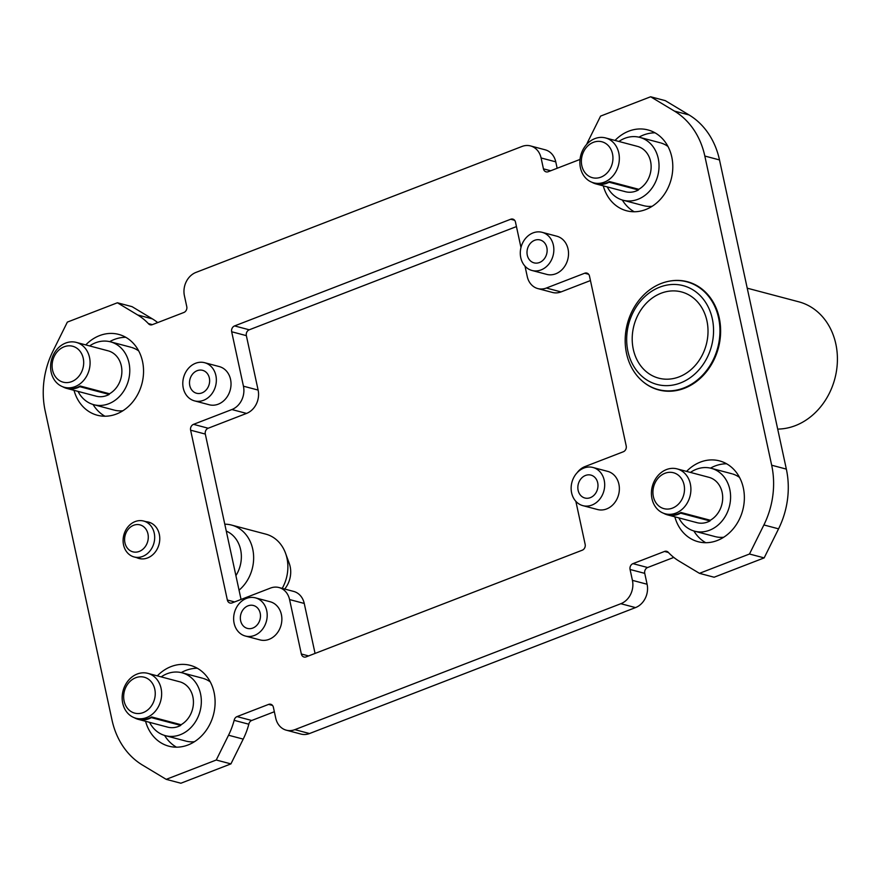<?xml version="1.0" encoding="UTF-8"?>
<svg xmlns="http://www.w3.org/2000/svg" width="880" height="880" viewBox="0 0 880 880"><rect width="100%" height="100%" fill="white"/><g stroke="black" fill="none" stroke-linecap="round" stroke-linejoin="round"><path stroke-width="1.32" d="M586.663 144.386A67.353 56.485 104.8 0 1 588.291 140.888L600.578 116.105L650.628 96.767L674.41 111.078A78.969 66.231 104.8 0 1 704.825 156.046L771.672 465.223A78.969 66.231 104.8 0 1 763.895 524.953L749.485 554.015L699.446 573.342L679.151 561.143A67.353 56.485 104.8 0 1 668.47 552.541A4.642 3.894 104.8 0 0 666.644 551.309A4.642 3.894 104.8 0 0 664.51 551.452L632.962 563.64A4.642 3.894 104.8 0 0 630.069 569.481L632.423 580.36A18.579 15.587 104.8 0 1 620.84 603.713L294.844 729.652A18.579 15.587 104.8 0 1 287.111 730.378A18.579 15.587 104.8 0 1 275.737 718.157L273.383 707.267A4.642 3.894 104.8 0 0 270.732 704.264A4.642 3.894 104.8 0 0 268.609 704.396L237.05 716.595L251.724 720.478L274.351 711.733M580.019 159.423A4.642 3.894 104.8 0 1 579.777 159.522L548.218 171.721A4.642 3.894 104.8 0 1 546.095 171.853A4.642 3.894 104.8 0 1 543.444 168.85L541.09 157.96L555.764 161.843A18.579 15.587 104.8 0 0 545.149 149.798L530.497 145.926M237.05 716.595A4.642 3.894 104.8 0 0 234.146 720.335A67.353 56.485 104.8 0 1 228.536 735.229L216.249 760.012L166.21 779.35L142.428 765.039A78.969 66.231 104.8 0 1 112.013 720.071L45.166 410.894A78.969 66.231 104.8 0 1 52.943 351.164L67.353 322.102L117.392 302.775L137.676 314.974A67.353 56.485 104.8 0 1 148.357 323.576A4.642 3.894 104.8 0 0 150.183 324.808A4.642 3.894 104.8 0 0 152.317 324.665L183.876 312.477A4.642 3.894 104.8 0 0 186.769 306.636L184.415 295.757A18.579 15.587 104.8 0 1 195.987 272.404L521.983 146.465A18.579 15.587 104.8 0 1 529.727 145.739A18.579 15.587 104.8 0 1 541.09 157.96M157.322 675.862A41.811 35.057 104.8 0 1 190.245 665.357A41.811 35.057 104.8 0 1 214.082 692.439A41.811 35.057 104.8 0 1 203.808 733.469A41.811 35.057 104.8 0 1 168.718 746.152A41.811 35.057 104.8 0 1 145.574 721.281M85.767 344.905A41.811 35.057 104.8 0 1 118.69 334.4A41.811 35.057 104.8 0 1 142.527 361.482A41.811 35.057 104.8 0 1 132.253 402.512A41.811 35.057 104.8 0 1 97.163 415.195A41.811 35.057 104.8 0 1 74.019 390.324M146.146 521.697A18.81 15.774 104.8 0 1 148.599 522.104A18.81 15.774 104.8 0 1 159.313 534.292A18.81 15.774 104.8 0 1 154.693 552.75A18.81 15.774 104.8 0 1 138.908 558.459A18.81 15.774 104.8 0 1 136.642 557.623M209.187 404.756A19.745 16.555 -75.2 0 0 210.573 405.053A19.745 16.555 -75.2 0 0 211.398 405.152A19.745 16.555 -75.2 0 0 213.477 405.207A19.745 16.555 -75.2 0 0 214.313 405.141A19.745 16.555 -75.2 0 0 216.403 404.767A19.745 16.555 -75.2 0 0 217.217 404.536A19.745 16.555 -75.2 0 0 219.252 403.755A19.745 16.555 -75.2 0 0 220.044 403.359A19.745 16.555 -75.2 0 0 221.958 402.182A19.745 16.555 -75.2 0 0 222.695 401.643A19.745 16.555 -75.2 0 0 224.433 400.114A19.745 16.555 -75.2 0 0 225.082 399.443A19.745 16.555 -75.2 0 0 226.589 397.617A19.745 16.555 -75.2 0 0 227.139 396.825A19.745 16.555 -75.2 0 0 228.382 394.746A19.745 16.555 -75.2 0 0 228.811 393.866A19.745 16.555 -75.2 0 0 229.735 391.6A19.745 16.555 -75.2 0 0 230.043 390.665A19.745 16.555 -75.2 0 0 230.626 388.267A19.745 16.555 -75.2 0 0 230.78 387.31A19.745 16.555 -75.2 0 0 231.011 384.868A19.745 16.555 -75.2 0 0 231.033 383.9A19.745 16.555 -75.2 0 0 230.89 381.491A19.745 16.555 -75.2 0 0 230.758 380.545A19.745 16.555 -75.2 0 0 230.549 379.379A19.745 16.555 -75.2 0 0 230.263 378.235A19.745 16.555 -75.2 0 0 229.999 377.344A19.745 16.555 -75.2 0 0 229.152 375.21A19.745 16.555 -75.2 0 0 228.745 374.407A19.745 16.555 -75.2 0 0 227.579 372.504A19.745 16.555 -75.2 0 0 227.062 371.8A19.745 16.555 -75.2 0 0 225.61 370.194A19.745 16.555 -75.2 0 0 224.983 369.622A19.745 16.555 -75.2 0 0 223.3 368.357A19.745 16.555 -75.2 0 0 222.585 367.928A19.745 16.555 -75.2 0 0 220.704 367.048A19.745 16.555 -75.2 0 0 219.923 366.773A19.745 16.555 -75.2 0 0 219.296 366.586L204.622 362.703A19.745 16.555 -75.2 0 0 188.089 368.753A19.745 16.555 -75.2 0 0 183.271 388.091A19.745 16.555 -75.2 0 0 194.524 400.873A19.745 16.555 -75.2 0 0 211.046 394.834A19.745 16.555 -75.2 0 0 215.875 375.496A19.745 16.555 -75.2 0 0 204.611 362.703M245.366 636.031L260.04 639.914A19.745 16.555 -75.2 0 0 261.415 640.2A19.745 16.555 -75.2 0 0 262.24 640.31A19.745 16.555 -75.2 0 0 264.319 640.365A19.745 16.555 -75.2 0 0 265.155 640.299A19.745 16.555 -75.2 0 0 267.245 639.925A19.745 16.555 -75.2 0 0 268.059 639.694A19.745 16.555 -75.2 0 0 270.094 638.902A19.745 16.555 -75.2 0 0 270.886 638.517A19.745 16.555 -75.2 0 0 272.8 637.34A19.745 16.555 -75.2 0 0 273.537 636.801A19.745 16.555 -75.2 0 0 275.275 635.272A19.745 16.555 -75.2 0 0 275.924 634.601A19.745 16.555 -75.2 0 0 277.431 632.764A19.745 16.555 -75.2 0 0 277.981 631.983A19.745 16.555 -75.2 0 0 279.224 629.893A19.745 16.555 -75.2 0 0 279.653 629.024A19.745 16.555 -75.2 0 0 280.577 626.747A19.745 16.555 -75.2 0 0 280.885 625.823A19.745 16.555 -75.2 0 0 281.468 623.425A19.745 16.555 -75.2 0 0 281.622 622.457A19.745 16.555 -75.2 0 0 281.853 620.026A19.745 16.555 -75.2 0 0 281.875 619.047A19.745 16.555 -75.2 0 0 281.732 616.638A19.745 16.555 -75.2 0 0 281.6 615.703A19.745 16.555 -75.2 0 0 281.391 614.537A19.745 16.555 -75.2 0 0 281.105 613.393A19.745 16.555 -75.2 0 0 280.841 612.502A19.745 16.555 -75.2 0 0 279.994 610.368A19.745 16.555 -75.2 0 0 279.587 609.554A19.745 16.555 -75.2 0 0 278.421 607.651A19.745 16.555 -75.2 0 0 277.904 606.958A19.745 16.555 -75.2 0 0 276.452 605.352A19.745 16.555 -75.2 0 0 275.825 604.769A19.745 16.555 -75.2 0 0 274.142 603.504A19.745 16.555 -75.2 0 0 273.427 603.075A19.745 16.555 -75.2 0 0 271.546 602.195A19.745 16.555 -75.2 0 0 270.765 601.931A19.745 16.555 -75.2 0 0 270.138 601.744L255.464 597.861A19.745 16.555 -75.2 0 0 238.931 603.9A19.745 16.555 -75.2 0 0 234.113 623.249A19.745 16.555 -75.2 0 0 245.289 636.009A19.745 16.555 -75.2 0 0 261.866 630.025A19.745 16.555 -75.2 0 0 266.717 610.654A19.745 16.555 -75.2 0 0 255.453 597.861M582.868 505.648L597.542 509.531A19.745 16.555 -75.2 0 0 598.917 509.817A19.745 16.555 -75.2 0 0 599.731 509.927A19.745 16.555 -75.2 0 0 601.821 509.971A19.745 16.555 -75.2 0 0 602.646 509.916A19.745 16.555 -75.2 0 0 604.736 509.542A19.745 16.555 -75.2 0 0 605.561 509.311A19.745 16.555 -75.2 0 0 607.596 508.519A19.745 16.555 -75.2 0 0 608.388 508.134A19.745 16.555 -75.2 0 0 610.302 506.957A19.745 16.555 -75.2 0 0 611.039 506.418A19.745 16.555 -75.2 0 0 612.777 504.889A19.745 16.555 -75.2 0 0 613.426 504.218A19.745 16.555 -75.2 0 0 614.933 502.381A19.745 16.555 -75.2 0 0 615.483 501.6A19.745 16.555 -75.2 0 0 616.726 499.51A19.745 16.555 -75.2 0 0 617.155 498.641A19.745 16.555 -75.2 0 0 618.079 496.364A19.745 16.555 -75.2 0 0 618.376 495.429A19.745 16.555 -75.2 0 0 618.97 493.042A19.745 16.555 -75.2 0 0 619.124 492.074A19.745 16.555 -75.2 0 0 619.355 489.632A19.745 16.555 -75.2 0 0 619.366 488.664A19.745 16.555 -75.2 0 0 619.234 486.255A19.745 16.555 -75.2 0 0 619.102 485.309A19.745 16.555 -75.2 0 0 618.882 484.143A19.745 16.555 -75.2 0 0 618.607 482.999A19.745 16.555 -75.2 0 0 618.332 482.119A19.745 16.555 -75.2 0 0 617.496 479.974A19.745 16.555 -75.2 0 0 617.089 479.171A19.745 16.555 -75.2 0 0 615.923 477.268A19.745 16.555 -75.2 0 0 615.406 476.564A19.745 16.555 -75.2 0 0 613.954 474.958A19.745 16.555 -75.2 0 0 613.327 474.386A19.745 16.555 -75.2 0 0 611.633 473.121A19.745 16.555 -75.2 0 0 610.929 472.692A19.745 16.555 -75.2 0 0 609.048 471.812A19.745 16.555 -75.2 0 0 608.267 471.537A19.745 16.555 -75.2 0 0 607.64 471.361L592.966 467.478A19.745 16.555 -75.2 0 0 576.433 473.517A19.745 16.555 -75.2 0 0 571.615 492.855A19.745 16.555 -75.2 0 0 582.791 505.626A19.745 16.555 -75.2 0 0 599.368 499.642A19.745 16.555 -75.2 0 0 604.208 480.26A19.745 16.555 -75.2 0 0 592.955 467.478M615.021 140.437A41.811 35.057 104.8 0 1 647.955 129.932A41.811 35.057 104.8 0 1 671.781 157.014A41.811 35.057 104.8 0 1 661.518 198.044A41.811 35.057 104.8 0 1 626.428 210.727A41.811 35.057 104.8 0 1 603.284 185.856M686.576 471.394A41.811 35.057 104.8 0 1 719.51 460.889A41.811 35.057 104.8 0 1 743.347 487.971A41.811 35.057 104.8 0 1 733.073 528.99A41.811 35.057 104.8 0 1 697.983 541.684A41.811 35.057 104.8 0 1 674.839 516.813M668.547 281.314A55.979 46.948 104.8 0 1 687.357 281.71A55.979 46.948 104.8 0 1 719.257 317.966A55.979 46.948 104.8 0 1 705.507 372.9A55.979 46.948 104.8 0 1 658.537 389.884A55.979 46.948 104.8 0 1 642.18 380.985M532.026 270.49L546.7 274.373A19.745 16.555 -75.2 0 0 548.075 274.67A19.745 16.555 -75.2 0 0 548.889 274.769A19.745 16.555 -75.2 0 0 550.979 274.824A19.745 16.555 -75.2 0 0 551.804 274.758A19.745 16.555 -75.2 0 0 553.894 274.384A19.745 16.555 -75.2 0 0 554.719 274.153A19.745 16.555 -75.2 0 0 556.754 273.372A19.745 16.555 -75.2 0 0 557.546 272.976A19.745 16.555 -75.2 0 0 559.46 271.799A19.745 16.555 -75.2 0 0 560.197 271.26A19.745 16.555 -75.2 0 0 561.935 269.731A19.745 16.555 -75.2 0 0 562.584 269.06A19.745 16.555 -75.2 0 0 564.091 267.223A19.745 16.555 -75.2 0 0 564.641 266.442A19.745 16.555 -75.2 0 0 565.884 264.352A19.745 16.555 -75.2 0 0 566.313 263.483A19.745 16.555 -75.2 0 0 567.237 261.206A19.745 16.555 -75.2 0 0 567.534 260.282A19.745 16.555 -75.2 0 0 568.128 257.884A19.745 16.555 -75.2 0 0 568.282 256.916A19.745 16.555 -75.2 0 0 568.513 254.485A19.745 16.555 -75.2 0 0 568.524 253.517A19.745 16.555 -75.2 0 0 568.392 251.097A19.745 16.555 -75.2 0 0 568.26 250.162A19.745 16.555 -75.2 0 0 568.04 248.996A19.745 16.555 -75.2 0 0 567.765 247.852A19.745 16.555 -75.2 0 0 567.49 246.961A19.745 16.555 -75.2 0 0 566.654 244.827A19.745 16.555 -75.2 0 0 566.247 244.013A19.745 16.555 -75.2 0 0 565.081 242.11A19.745 16.555 -75.2 0 0 564.564 241.417A19.745 16.555 -75.2 0 0 563.112 239.811A19.745 16.555 -75.2 0 0 562.485 239.228A19.745 16.555 -75.2 0 0 560.791 237.974A19.745 16.555 -75.2 0 0 560.087 237.545A19.745 16.555 -75.2 0 0 558.206 236.654A19.745 16.555 -75.2 0 0 557.425 236.39A19.745 16.555 -75.2 0 0 556.798 236.203L542.124 232.32A19.745 16.555 -75.2 0 0 525.591 238.359A19.745 16.555 -75.2 0 0 520.773 257.708A19.745 16.555 -75.2 0 0 532.026 270.49A19.745 16.555 -75.2 0 0 548.548 264.451A19.745 16.555 -75.2 0 0 553.366 245.113A19.745 16.555 -75.2 0 0 542.113 232.32M575.85 501.325L585.156 544.357A4.642 3.894 104.8 0 1 582.263 550.198L306.13 656.876A4.642 3.894 104.8 0 1 304.007 657.019A4.642 3.894 104.8 0 1 301.345 654.005L289.575 599.566L304.249 603.449A18.579 15.587 104.8 0 0 293.645 591.415L278.993 587.532M520.971 247.522L515.482 222.112A4.642 3.894 104.8 0 0 512.831 219.098L512.831 219.109A4.642 3.894 104.8 0 0 510.708 219.241L234.575 325.919A4.642 3.894 104.8 0 0 231.671 331.76L243.441 386.188A18.579 15.587 104.8 0 1 231.869 409.541L193.523 424.347A4.642 3.894 104.8 0 0 190.619 430.188L227.348 600.017A4.642 3.894 104.8 0 0 229.999 603.031L229.988 603.031A4.642 3.894 104.8 0 0 232.122 602.899L270.468 588.082A18.579 15.587 104.8 0 1 278.212 587.356A18.579 15.587 104.8 0 1 289.575 599.566M525.008 266.178L527.252 276.551A18.579 15.587 104.8 0 0 538.615 288.761A18.579 15.587 104.8 0 0 546.359 288.035L584.716 273.218A4.642 3.894 104.8 0 1 586.839 273.086A4.642 3.894 104.8 0 1 589.49 276.1L626.208 445.929A4.642 3.894 104.8 0 1 623.315 451.77L584.958 466.587A18.579 15.587 104.8 0 0 577.137 472.714M557.15 168.267L555.764 161.843M674.41 111.078L689.084 114.961L665.302 100.65L650.628 96.767M689.084 114.961A78.969 66.231 104.8 0 1 719.499 159.929L786.346 469.106A78.969 66.231 104.8 0 1 778.569 528.836L764.159 557.898L714.12 577.225L699.446 573.342M673.794 557.414L647.636 567.523A4.642 3.894 104.8 0 0 644.743 573.364L647.097 584.243A18.579 15.587 104.8 0 1 635.514 607.596L309.518 733.535A18.579 15.587 104.8 0 1 301.026 734.085L286.33 730.191M234.146 720.335L248.82 724.218A4.642 3.894 104.8 0 1 251.724 720.478M248.82 724.218A67.353 56.485 104.8 0 1 243.21 739.112L230.923 763.895L180.884 783.233L166.21 779.35M117.392 302.775L132.066 306.658L152.35 318.857A67.353 56.485 104.8 0 1 157.718 322.586M243.441 386.188L258.115 390.071L246.356 335.643A4.642 3.894 104.8 0 1 249.249 329.802L516.45 226.578M258.115 390.071A18.579 15.587 104.8 0 1 246.543 413.413L208.197 428.23A4.642 3.894 104.8 0 0 205.304 434.071L241.054 599.445M315.062 653.422L304.249 603.449M546.359 288.035L561.033 291.918L590.458 280.555M561.033 291.918A18.579 15.587 104.8 0 1 552.541 292.468L537.845 288.585M148.357 323.576L152.383 324.643M216.249 760.012L230.923 763.895M709.995 520.938L710.325 520.256L680.977 512.49L680.647 513.172L709.995 520.938A23.694 19.866 -75.2 0 1 695.552 522.236M655.204 482.57A18.579 15.587 -75.2 0 0 660.528 507.199A18.579 15.587 -75.2 0 0 682.22 498.817A18.579 15.587 -75.2 0 0 676.896 474.188A18.579 15.587 -75.2 0 0 655.204 482.57M654.269 481.184A23.221 19.481 -75.2 0 0 665.687 513.909A23.221 19.481 -75.2 0 0 688.05 501.501A23.221 19.481 -75.2 0 0 677.094 468.886A23.221 19.481 -75.2 0 0 654.269 481.184M749.485 554.015L764.159 557.898M668.789 514.69A23.221 19.481 -75.2 0 0 680.977 512.49M663.542 513.249A23.694 19.866 -75.2 0 0 667.502 514.877A23.694 19.866 -75.2 0 0 680.647 513.172M747.23 288.178L798.765 301.807A65.032 54.538 104.8 0 1 835.824 343.937A65.032 54.538 104.8 0 1 778.877 429.055M633.292 349.272A44.594 37.4 -75.2 0 0 658.537 378.114A44.594 37.4 -75.2 0 0 695.97 364.595A44.594 37.4 -75.2 0 0 706.926 320.826A44.594 37.4 -75.2 0 0 681.439 291.918A44.594 37.4 -75.2 0 0 644.16 305.613A44.594 37.4 -75.2 0 0 633.292 349.272M627.924 351.351A51.095 42.856 104.8 0 1 659.758 287.144A51.095 42.856 104.8 0 1 712.305 318.747A51.095 42.856 104.8 0 1 680.471 382.954A51.095 42.856 104.8 0 1 627.924 351.351M718.586 317.911A55.737 46.75 104.8 0 1 705.001 372.482A55.737 46.75 104.8 0 1 658.394 389.609A55.737 46.75 104.8 0 1 626.538 353.474A55.737 46.75 104.8 0 1 640.233 298.771A55.737 46.75 104.8 0 1 687.016 281.864A55.737 46.75 104.8 0 1 718.586 317.911M539.473 262.515A11.847 9.933 -75.2 0 0 547.129 250.976A11.847 9.933 -75.2 0 0 540.452 240.053A11.847 9.933 -75.2 0 0 534.666 240.295A11.847 9.933 -75.2 0 0 526.999 252.274A11.847 9.933 -75.2 0 0 534.413 262.944A11.847 9.933 -75.2 0 0 539.473 262.515M590.315 497.662A11.847 9.933 -75.2 0 0 597.971 486.134A11.847 9.933 -75.2 0 0 591.294 475.211A11.847 9.933 -75.2 0 0 585.508 475.453A11.847 9.933 -75.2 0 0 577.841 487.432A11.847 9.933 -75.2 0 0 585.255 498.102A11.847 9.933 -75.2 0 0 590.315 497.662M622.314 200.013A41.811 35.057 -75.2 0 0 634.172 211.75M655.05 132.825A41.811 35.057 -75.2 0 0 638.935 137.17M644.281 205.821A32.516 27.269 -75.2 0 0 652.157 206.283M667.986 146.476A32.516 27.269 -75.2 0 0 661.188 143.055M607.288 186.923A32.516 27.269 -75.2 0 0 623.084 200.233A32.516 27.269 -75.2 0 0 655.039 183.018A32.516 27.269 -75.2 0 0 639.606 137.335A32.516 27.269 -75.2 0 0 618.893 141.46M623.997 191.279A23.694 19.866 -75.2 0 0 638.44 189.981L638.77 189.299A23.221 19.481 -75.2 0 0 648.285 178.948A23.221 19.481 -75.2 0 0 638 146.531M582.714 150.227A23.221 19.481 -75.2 0 0 593.659 182.831A23.221 19.481 -75.2 0 0 616.495 170.544A23.221 19.481 -75.2 0 0 605.539 137.929A23.221 19.481 -75.2 0 0 582.714 150.227M597.234 183.733A23.221 19.481 -75.2 0 0 609.422 181.533L609.092 182.215L638.44 189.981M638.77 189.299L609.422 181.533M583.649 151.613A18.579 15.587 -75.2 0 0 588.973 176.242A18.579 15.587 -75.2 0 0 610.665 167.86A18.579 15.587 -75.2 0 0 605.341 143.231A18.579 15.587 -75.2 0 0 583.649 151.613M591.987 182.292A23.694 19.866 -75.2 0 0 595.947 183.92A23.694 19.866 -75.2 0 0 609.092 182.215M693.869 530.97A41.811 35.057 -75.2 0 0 705.727 542.707M726.605 463.782A41.811 35.057 -75.2 0 0 710.49 468.127M715.836 536.778A32.516 27.269 -75.2 0 0 723.712 537.24M739.541 477.433A32.516 27.269 -75.2 0 0 732.743 474.012M678.843 517.88A32.516 27.269 -75.2 0 0 694.639 531.19A32.516 27.269 -75.2 0 0 726.594 513.975A32.516 27.269 -75.2 0 0 711.161 468.292A32.516 27.269 -75.2 0 0 690.448 472.417M710.325 520.256A23.221 19.481 -75.2 0 0 719.84 509.905A23.221 19.481 -75.2 0 0 709.555 477.488M252.813 628.056A11.847 9.933 -75.2 0 0 260.469 616.517A11.847 9.933 -75.2 0 0 253.792 605.594A11.847 9.933 -75.2 0 0 248.006 605.836A11.847 9.933 -75.2 0 0 240.339 617.815A11.847 9.933 -75.2 0 0 247.753 628.485A11.847 9.933 -75.2 0 0 252.813 628.056M226.281 531.102A30.195 25.322 104.8 0 1 240.625 549.681A30.195 25.322 104.8 0 1 235.906 575.63M224.785 524.194A37.158 31.163 104.8 0 1 231.693 525.107A37.158 31.163 104.8 0 1 252.736 549.142A37.158 31.163 104.8 0 1 239.052 590.172M231.55 525.074L265.793 534.127A37.158 31.163 104.8 0 1 285.263 552.497A37.158 31.163 104.8 0 1 286.968 558.206A37.158 31.163 104.8 0 1 282.216 588.39M284.68 589.039A23.221 19.481 -75.2 0 0 290.147 566.533A23.221 19.481 -75.2 0 0 289.069 562.969M201.971 392.898A11.847 9.933 -75.2 0 0 209.627 381.37A11.847 9.933 -75.2 0 0 202.95 370.436A11.847 9.933 -75.2 0 0 197.164 370.689A11.847 9.933 -75.2 0 0 189.497 382.657A11.847 9.933 -75.2 0 0 196.911 393.338A11.847 9.933 -75.2 0 0 201.971 392.898M164.604 735.438A41.811 35.057 -75.2 0 0 176.462 747.175M197.34 668.25A41.811 35.057 -75.2 0 0 181.236 672.595M186.571 741.257A32.516 27.269 -75.2 0 0 194.458 741.708M210.276 681.901A32.516 27.269 -75.2 0 0 203.478 678.491M149.578 722.348A32.516 27.269 -75.2 0 0 165.374 735.658A32.516 27.269 -75.2 0 0 197.34 718.443A32.516 27.269 -75.2 0 0 181.907 672.76A32.516 27.269 -75.2 0 0 161.183 676.885M166.287 726.704A23.694 19.866 -75.2 0 0 180.73 725.406L181.06 724.724A23.221 19.481 -75.2 0 0 190.586 714.373A23.221 19.481 -75.2 0 0 180.301 681.956M125.004 685.652A23.221 19.481 -75.2 0 0 135.96 718.256A23.221 19.481 -75.2 0 0 158.785 705.969A23.221 19.481 -75.2 0 0 148.5 673.541A23.221 19.481 -75.2 0 0 125.004 685.652M139.535 719.169A23.221 19.481 -75.2 0 0 151.712 716.958L151.382 717.64L180.73 725.406M181.06 724.724L151.712 716.958M125.939 687.038A18.579 15.587 -75.2 0 0 131.263 711.667A18.579 15.587 -75.2 0 0 152.966 703.285A18.579 15.587 -75.2 0 0 147.631 678.656A18.579 15.587 -75.2 0 0 125.939 687.038M134.277 717.717A23.694 19.866 -75.2 0 0 138.237 719.345A23.694 19.866 -75.2 0 0 151.382 717.64M93.049 404.481A41.811 35.057 -75.2 0 0 104.907 416.218M125.785 337.293A41.811 35.057 -75.2 0 0 109.681 341.638M115.016 410.3A32.516 27.269 -75.2 0 0 122.903 410.751M138.721 350.944A32.516 27.269 -75.2 0 0 131.923 347.534M78.023 391.391A32.516 27.269 -75.2 0 0 93.819 404.701A32.516 27.269 -75.2 0 0 125.785 387.486A32.516 27.269 -75.2 0 0 110.352 341.803A32.516 27.269 -75.2 0 0 89.628 345.928M94.732 395.747A23.694 19.866 -75.2 0 0 109.175 394.449L109.505 393.767A23.221 19.481 -75.2 0 0 119.031 383.416A23.221 19.481 -75.2 0 0 108.735 350.999M53.449 354.695A23.221 19.481 -75.2 0 0 64.405 387.299A23.221 19.481 -75.2 0 0 87.23 375.012A23.221 19.481 -75.2 0 0 76.285 342.397A23.221 19.481 -75.2 0 0 53.449 354.695M67.98 388.212A23.221 19.481 -75.2 0 0 80.157 386.001L79.827 386.683L109.175 394.449M109.505 393.767L80.157 386.001M54.384 356.081A18.579 15.587 -75.2 0 0 59.708 380.71A18.579 15.587 -75.2 0 0 81.411 372.328A18.579 15.587 -75.2 0 0 76.076 347.699A18.579 15.587 -75.2 0 0 54.384 356.081M62.722 386.76A23.694 19.866 -75.2 0 0 66.726 388.399A23.694 19.866 -75.2 0 0 79.827 386.683M154.231 533.071A18.579 15.587 104.8 0 1 149.71 551.265A18.579 15.587 104.8 0 1 134.178 556.974A18.579 15.587 104.8 0 1 123.552 544.929A18.579 15.587 104.8 0 1 128.117 526.691A18.579 15.587 104.8 0 1 143.715 521.059A18.579 15.587 104.8 0 1 154.231 533.071M147.95 533.907A13.937 11.682 104.8 0 1 139.271 551.419A13.937 11.682 104.8 0 1 124.938 542.795A13.937 11.682 104.8 0 1 133.628 525.283A13.937 11.682 104.8 0 1 147.95 533.907M137.676 314.974L152.35 318.857M268.609 704.396L272.525 705.43M228.536 735.229L243.21 739.112M294.844 729.652L309.518 733.535M620.84 603.713L635.514 607.596M632.423 580.36L647.097 584.243M630.069 569.481L644.743 573.364M632.962 563.64L647.636 567.523M664.51 551.452L668.426 552.486M763.895 524.953L778.569 528.836M771.672 465.223L786.346 469.106M704.825 156.046L719.499 159.929M543.444 168.85L550.693 170.764M510.708 219.241L514.624 220.275M584.716 273.218L588.621 274.263M227.348 600.017L234.597 601.942M190.619 430.188L205.304 434.071M301.345 654.005L308.594 655.919M231.671 331.76L246.356 335.643M193.523 424.347L208.197 428.23M231.869 409.541L246.543 413.413M234.575 325.919L249.249 329.802M662.926 390.808L658.306 389.587M696.894 522.654L667.546 514.888M623.084 200.233L643.632 205.667M593.659 182.831L596.112 183.48M625.339 191.697L595.991 183.931M694.639 531.19L715.187 536.624M665.225 513.788L667.667 514.437M637.34 146.344L605.539 137.929M708.895 477.301L677.094 468.886M660.264 142.791L639.716 137.357M731.819 473.748L711.271 468.314M686.818 281.809L691.438 283.03M194.524 400.873L209.198 404.756M289.256 563.442L285.549 553.267M165.374 735.658L185.922 741.092M135.96 718.256L138.402 718.905M167.629 727.122L138.281 719.356M179.63 681.769L147.84 673.354M202.554 678.216L182.006 672.782M93.819 404.701L114.367 410.135M64.405 387.299L66.847 387.948M96.074 396.165L66.726 388.399M108.075 350.812L76.285 342.397M130.999 347.259L110.451 341.825M141.427 558.888L134.145 556.963M143.649 521.037L150.931 522.962"/></g></svg>
